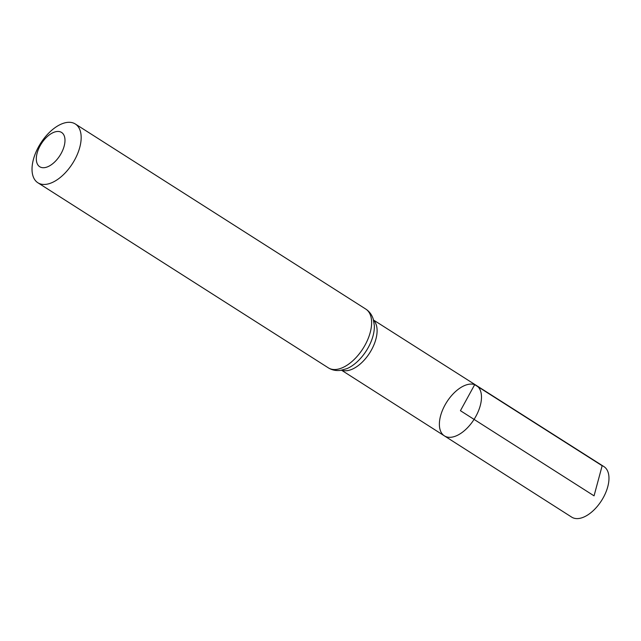 <?xml version="1.0" encoding="UTF-8"?>
<svg xmlns="http://www.w3.org/2000/svg" width="641" height="641" viewBox="0 0 641 641"><rect width="100%" height="100%" fill="white"/><g stroke="black" fill="none" stroke-linecap="round" stroke-linejoin="round"><path stroke-width="0.96" d="M476.463 385.521A29.847 16.169 122.5 0 1 474.068 419.39A29.847 16.169 122.5 0 1 444.381 435.864A29.847 16.169 122.5 0 1 445.84 403.558A29.847 16.169 122.5 0 1 474.685 384.656A29.847 16.169 122.5 0 1 476.463 385.521A29.847 16.169 122.5 0 1 474.068 419.39A29.847 16.169 122.5 0 1 444.381 435.864L571.74 517.151A29.959 16.233 122.5 0 0 573.535 518.024A29.959 16.233 122.5 0 0 602.492 499.043A29.959 16.233 122.5 0 0 603.942 466.616L373.511 320.027M60.366 131.854A20.328 11.009 122.5 0 1 54.934 161.732A20.328 11.009 122.5 0 1 36.665 155.178A20.328 11.009 122.5 0 1 60.366 131.854M73.242 122.976A34.846 18.877 122.5 0 1 75.317 123.985A34.846 18.877 122.5 0 1 72.513 163.519A34.846 18.877 122.5 0 1 37.867 182.757A34.846 18.877 122.5 0 1 39.566 145.042A34.846 18.877 122.5 0 1 73.242 122.976M594.055 495.846L460.43 410.697L474.685 384.656L602.155 465.743L594.055 495.846M373.591 320.324A29.758 16.121 122.5 0 1 369.713 352.895A29.758 16.121 122.5 0 1 341.829 370.169M365.779 309.074A34.846 18.877 122.5 0 1 362.974 348.6A34.846 18.877 122.5 0 1 328.328 367.838C332.038 370.121 336.132 370.963 340.627 370.362L346.837 368.663A32.298 17.499 122.5 0 0 374.336 325.492L373.262 319.154C371.908 314.827 369.408 311.462 365.779 309.074L75.317 123.985M341.533 370.218L444.381 435.864M37.867 182.757L328.328 367.838"/></g></svg>
